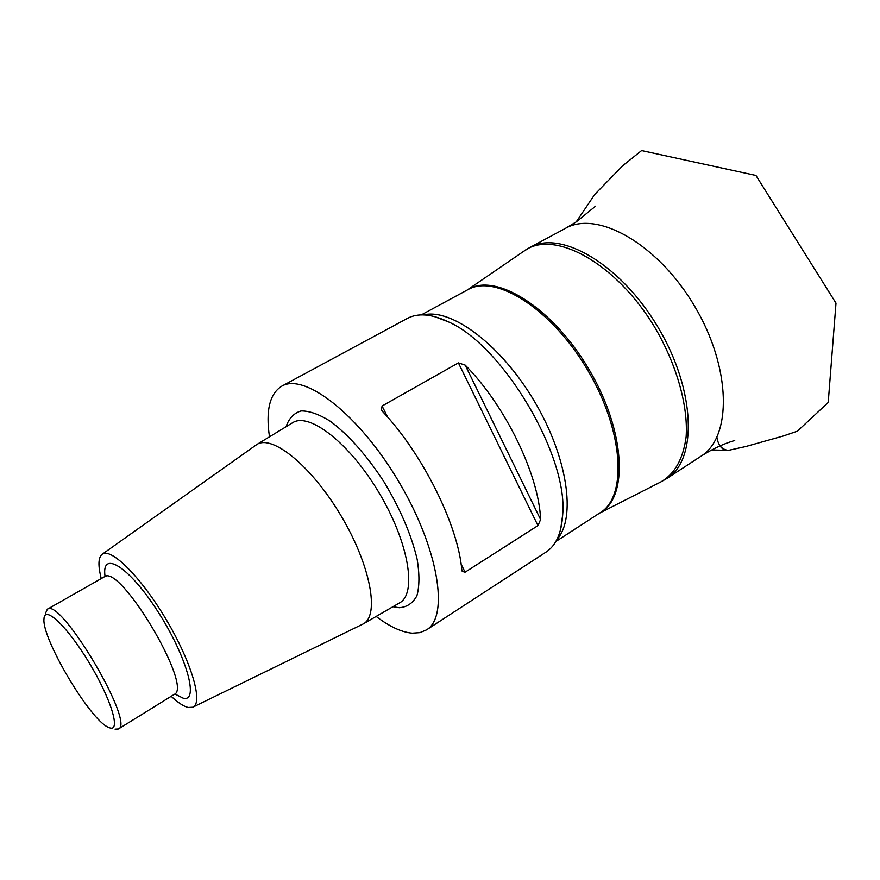 <?xml version="1.0" encoding="UTF-8"?>
<svg xmlns="http://www.w3.org/2000/svg" width="880" height="880" viewBox="0 0 880 880"><rect width="100%" height="100%" fill="white"/><g stroke="black" fill="none" stroke-linecap="round" stroke-linejoin="round"><path stroke-width="1.32" d="M426.492 629.893L546.062 552.079C556.083 545.49 561.627 532.983 562.705 514.525C568.205 455.653 502.579 345.136 448.25 321.794C431.53 313.896 417.89 312.785 407.308 318.428L281.754 386.177C304.392 372.427 359.084 414.524 398.717 481.558C438.603 548.438 449.405 616.605 426.492 629.893L419.936 632.643L412.269 633.182C401.698 632.269 389.653 626.692 376.156 616.429M269.489 436.821C265.595 410.619 269.687 393.734 281.754 386.177M540.595 519.53C538.978 474.991 505.428 405.581 465.179 365.112L540.595 519.53L537.966 525.591L458.403 362.89L382.074 405.999L387.629 417.109M461.12 564.223L465.091 572.187L537.966 525.591M465.091 572.187L462.22 571.395L461.802 569.789C458.051 525.327 422.851 454.223 382.833 411.785L381.524 409.959L382.074 405.999M458.403 362.89L465.179 365.112M102.322 554.158L256.718 444.587C272.008 434.005 311.696 466.136 341.055 515.801C370.612 565.334 379.83 615.571 363.22 623.931L193.127 707.058M101.255 578.567C97.966 565.741 98.208 557.689 101.992 554.389C110.561 546.843 140.899 576.807 166.232 619.619C191.697 662.354 203.5 703.329 192.764 707.234L188.144 707.465C183.612 706.376 177.958 702.658 171.182 696.311M45.386 613.569L47.322 609.268C60.236 596.662 135.663 723.668 118.404 728.981L115.071 729.146M109.791 727.87C121.033 731.896 110.979 698.742 89.144 662.706C67.43 626.56 44.385 604.802 44 618.728C41.338 638.011 90.31 720.478 108.526 727.375L109.791 727.87M576.213 221.903L594.803 194.381L622.809 165.649L641.597 150.579L755.942 175.461L836 303.138L828.223 402.457L797.357 431.211L783.222 436.018L745.811 446.512L728.464 450.351C721.974 449.702 718.124 445.335 716.925 437.261M700.81 456.346C732.149 437.316 731.533 367.95 694.463 305.921C657.745 243.694 597.124 209.957 565.422 228.371L529.914 247.467C560.703 229.515 620.928 264.385 658.163 327.481C695.75 390.379 697.543 459.943 667.04 478.39L700.81 456.346C712.569 448.877 723.877 443.597 734.723 440.506M599.5 513.172L660.77 481.976C674.707 474.045 683.166 458.997 686.136 436.821C688.204 406.23 677.105 365.959 655.71 328.933C616.704 262.79 553.234 228.569 523.754 251.262L529.914 247.467M465.96 290.873L466.51 290.499M467.016 290.169C493.812 271.414 551.639 306.141 588.61 368.786C625.922 431.222 628.738 498.63 599.456 513.183M598.917 513.469L598.169 513.843M555.852 541.508L600.237 512.688C627.561 496.342 623.645 430.342 587.323 369.545C551.331 308.561 495.253 273.537 467.83 289.707L421.278 314.897M556.974 539.429C576.367 518.254 567.743 457.204 534.27 401.06C500.984 344.795 451.506 308.011 423.632 314.897M286.044 426.745C288.926 418.341 293.942 413.072 301.103 410.938C309.386 410.839 319.143 414.293 330.396 421.311C348.568 434.918 366.388 455.004 383.823 481.558C400.323 508.981 411.444 534.985 417.208 559.559C419.595 574.343 419.496 586.377 416.922 595.672C412.995 603.075 407.132 607.09 399.322 607.728L392.92 606.727M363.22 623.931L399.41 602.965C417.186 593.945 408.969 542.883 379.258 493.108C349.778 443.212 308.869 411.554 292.446 422.84L256.718 444.587M105.05 576.356C101.09 549.439 128.766 566.137 157.63 611.171C186.692 655.996 199.562 702.746 183.128 698.159L174.944 694.034M118.404 728.981L174.152 694.463C193.787 687.566 119.757 562.903 104.302 576.84L106.018 576.323M711.667 449.955L728.464 450.351C725.109 450.659 722.293 449.185 720.038 445.907M595.562 206.173L576.312 221.837L565.422 228.371M467.038 290.136L523.754 251.262M562.705 514.525L560.67 529.254M448.25 321.794L434.335 316.536M47.322 609.268L104.302 576.84M174.152 694.463L175.615 693.715M660.77 481.976L667.04 478.39"/></g></svg>
